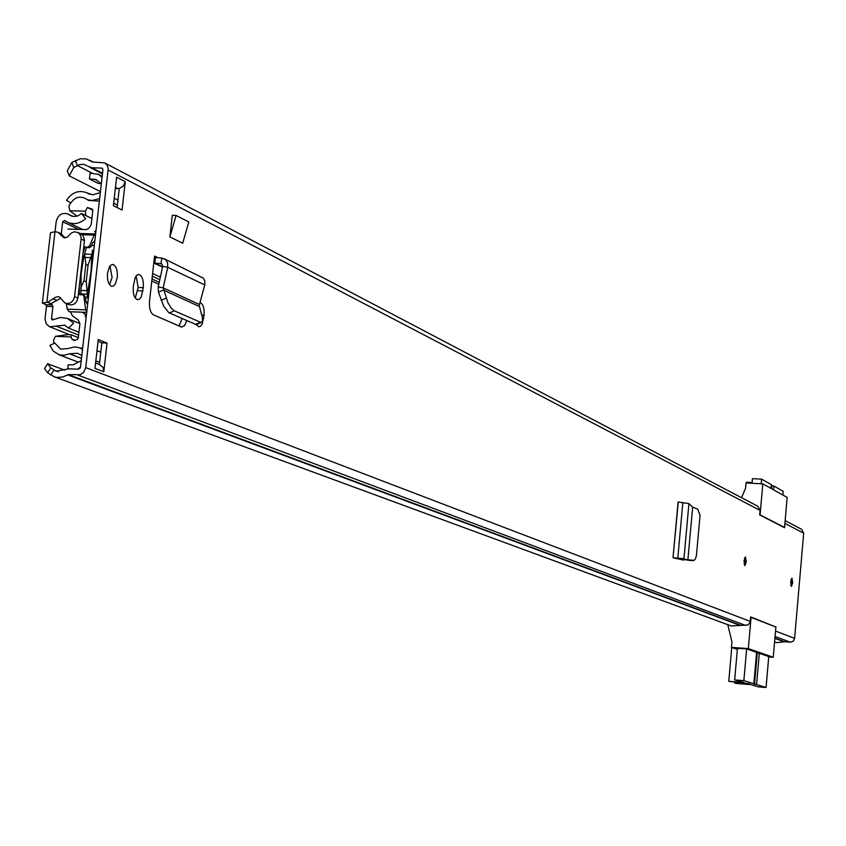 <?xml version="1.0" encoding="UTF-8"?>
<svg xmlns="http://www.w3.org/2000/svg" width="846" height="846" viewBox="0 0 846 846"><rect width="100%" height="100%" fill="white"/><g stroke="black" fill="none" stroke-linecap="round" stroke-linejoin="round"><path stroke-width="1.27" d="M687.893 559.788L694.058 560.38L695.539 558.741L696.438 555.42L700.054 515.267L697.675 509.091L692.663 507.188L687.893 559.851L673.226 557.599M693.033 560.56L690.357 560.464M685.514 559.692L684.477 559.618M689.987 560.454L684.668 559.661M687.893 559.851L680.438 558.434M678.259 502.228L673.025 557.704L678.101 502.006L688.93 503.603L683.938 558.688L673.839 557.842M107.484 273.184C107.072 280.46 108.5 284.827 111.767 286.297L113.332 286.064L115.257 284.171L117.287 277.615C117.7 270.371 116.272 266.004 113.015 264.512L110.942 265.052L109.536 266.627L107.484 273.184M199.423 306.527L202.48 317.81L202.395 321.237L201.094 322.538L174.276 310.799L171.262 308.145L167.963 302.836L163.193 287.862L199.487 304.528L199.423 306.527L163.363 290.019L158.466 292.198L163.669 306.189L168.851 312.682L196.272 324.642L198.673 326.789L200.555 326.218L202.226 323.965L204.066 315.177C204.468 308.24 203.199 304.084 200.259 302.709L199.984 302.678M143.291 287.651C143.714 280.386 142.308 276.008 139.093 274.527L137.052 275.077L135.244 277.403L133.256 286.561C132.843 293.848 134.25 298.215 137.464 299.674L139.516 299.114L141.324 296.787L143.291 287.651L138.162 287.471L136.143 275.976M744.036 560.761L744.861 565.667L746.288 561.776L745.463 556.869L744.036 560.761M790.682 581.837L791.401 586.447L792.691 582.746L791.983 578.135L790.682 581.837M113.396 205.694L116.621 177.184L125.261 181.679L122.067 210.03L113.396 205.694M107.051 343.085L103.815 371.775L94.985 368.38L98.252 339.532L107.051 343.085L101.837 342.873L99.394 364.478M104.893 163.003L757.805 506.257L760.057 510.381L759.666 514.897L784.528 527.735L784.908 523.367L803.689 533.17L801.532 529.247L785.151 520.628M47.662 372.79L44.552 368.645L47.651 363.727L50.781 367.851L47.662 372.79L54.281 376.798L57.084 377.443L62.911 376.967L68.304 374.598L80.201 374.715L83.659 372.377L85.742 367.608L108.214 168.735L107.178 165.213L104.64 162.866L92.563 162.041L86.25 158.9L80.285 158.752L71.825 162.453L73.771 167.497L69.245 175.883L67.299 170.86L71.825 162.453M774.841 626.59L750.688 616.893L750.095 622.392L747.991 624.972L731.261 625.955M775.919 626.675L775.539 631.074L794.606 638.36L803.689 533.17M162.633 266.786L153.803 262.884L149.541 301.134C149.076 308.208 150.345 312.766 153.348 314.797L181.657 327.106L184.597 325.615L186.733 320.655M153.803 262.884L154.554 256.084L157.969 257.723M176.084 215.434L188.817 221.98L182.683 243.246L169.898 236.891L172.288 215.328L176.084 215.434L169.898 236.891M674.082 557.948L683.441 560.094L684.287 559.566M109.546 284.679L112.084 277.435L110.012 265.961M50.781 367.851L56.196 371.235L68.97 368.793L78.488 369.226L80.465 367.375L102.916 169.898L102.028 168.111L91.907 167.751L83.268 164.251L79.27 164.706L73.771 167.497M125.261 181.679L123.294 186.131L119.275 188.499L117.118 207.556M98.041 341.34L101.837 342.873M135.265 298.046L138.162 287.471M196.526 325.033L196.981 324.335M182.091 318.593L179.035 326.027M681.411 558.72L680.956 559.523M100.441 191.63L69.245 175.883M776.512 642.611L784.802 641.786L791.137 642.146L793.506 640.856L794.606 638.36M64.74 370.136L47.651 363.727M99.384 364.51L102.979 367.365L103.815 371.775M81.227 360.682L72.946 364.964L68.219 364.753L67.754 368.867M77.811 369.194L80.444 366.984M119.275 188.499L115.331 188.552M102.102 177.057L101.182 176.592L102.028 177.66M101.182 176.592L98.273 174.223L90.078 173.282L89.433 178.961L95.704 179.447L101.33 183.815M89.433 178.961L98.21 183.434L100.336 183.487M199.487 304.528L204.912 284.267L204.721 280.703L203.357 278.144L164.187 258.739M201.094 322.538L197.033 324.314M158.466 292.198L158.223 286.889L163.193 287.862L167.709 267.315L162.728 266.353L158.223 286.889M154.554 256.084L155.252 257.417L161.85 258.062L165.668 259.775L167.614 262.947L167.709 267.315L204.774 284.922M155.611 257.512L154.723 263.043L161.565 263.762L162.728 266.353M688.93 503.603L692.663 507.188M737.352 649.379L731.473 647.37L731.959 641.945L727.772 624.676M731.473 647.37L748.319 648.596L773.255 657.279L775.888 627.002L751.068 617.39L748.319 648.596M773.255 657.279L768.728 656.951M737.437 648.427L746.553 648.85L768.76 656.591M741.487 497.681L745.569 488.301L746.045 482.95L762.817 483.859L787.171 497.416L784.559 527.407L759.676 514.738M783.808 527.365L784.559 527.407M762.817 483.859L760.099 514.77M746.658 648.893L743.856 680.649L734.656 679.941L743.983 682.489L728.766 681.326L749.588 683.79L742.45 683.547L742.524 682.775M741.181 682.669L741.117 683.441L742.45 683.547M743.856 680.649L753.849 683.727L756.61 652.34M759.306 653.281L756.567 684.562L766.064 687.491L768.76 656.57M741.117 683.441L735.724 683.42L750.825 684.583L758.365 686.889L766.064 687.491M756.567 684.562L753.849 683.727M754.495 684.403L757.286 652.583M734.656 679.941L737.458 648.184M728.766 681.326L731.758 647.465M782.857 495.005L783.185 491.262L773.953 486.08L773.625 489.876M770.981 488.406L771.319 484.599L761.601 479.143L761.199 483.775M752.041 483.278L752.443 478.646L761.601 479.143M746.341 482.96L746.405 482.231L752.105 482.537M771.224 485.593L773.953 486.08M771.637 488.766L771.89 485.964M159.217 282.321L152.005 278.99M151.783 281.02L158.794 284.245M100.336 192.602L92.7 194.823L86.493 192.677C78.53 189.853 71.889 192.412 66.559 200.365L70.916 202.955C74.406 197.742 78.763 196.061 83.987 197.901L88.132 199.868L91.928 200.481L99.648 198.651M95.746 232.999L94.636 231.751L96.053 230.271M86.461 314.67L85.076 315.844L86.144 317.419M83.786 313.316L83.236 312.248M82.517 349.324L78.752 347.547L74.533 346.945L67.733 348.584L60.447 349.07L54.842 343.053L49.903 345.358L53.203 351.058L59.231 354.791L63.968 355.299L69.52 353.787L77.472 353.258L81.819 355.436M54.007 343.434L53.51 340.43L55.381 336.317L68.663 334.551L71.371 334.879L71.022 336.972L71.878 339.066L75.04 340.314M87.201 199.54L88.523 200.439L99.373 201.094M94.794 241.343L94.17 241.237M95.63 233.951L94.17 235.082L89.676 245.731L91.22 246.45L89.465 247.698L86.429 247.603L83.828 256.772L81.153 273.607L80.941 294.694M83.045 253.271L84.886 246.895L86.429 247.603M87.593 304.697L85.911 301.335L85.467 297.02L82.897 294.842L79.45 294.641L79.164 287.302M93.769 250.374L92.309 250.331L91.759 268.055M90.247 281.327L86.905 297.845L88.365 297.898M92.309 250.331L93.695 250.976M84.568 254.086L91.897 254.318L90.987 271.841L87.36 294.218L80.899 293.974M83.31 295.106L85.467 297.02M91.22 246.45L92.552 242.95L94.509 241.247M83.913 296.354L85.668 309.848L86.747 312.132M89.465 247.698L84.886 246.895M87.931 246.99L89.676 245.731M66.348 303.64L67.257 309.15L69.182 311.709M67.913 229.086L86.398 229.615L88.841 228.251L91.22 224.613L92.838 210.421L92.235 209.121L87.424 207.534L85.383 211.162L69.784 210.749L68.875 206.572L70.578 202.754M95.672 233.644L95.133 233.94M77.028 216.132L69.784 210.749M92.838 210.178L87.424 207.534M85.383 211.162L85.816 215.529M70.578 311.762L72.301 315.727L78.35 320.095L79.884 323.891L78.255 338.231L77.367 339.489L74.162 340.515L71.878 339.066M82.252 312.206L86.102 314.976M55.381 336.317L71.022 336.972M82.665 348.023L80.19 348.066M80.656 288.253L84.008 280.407L85.88 263.92L84.558 253.832M83.617 281.295L86.229 281.39L87.36 294.218M85.774 264.851L88.1 264.925L86.229 281.39M91.897 254.318L88.1 264.925M60.975 298.109L51.077 303.651L47.651 302.234L42.374 303.027L45.917 304.655L52.399 304.909L52.917 306.622L51.543 318.551L52.315 319.968L60.341 317.493L67.32 318.392L73.687 323.098L68.568 328.079L78.932 332.267M82.845 229.52L67.722 222.35C73.951 224.793 79.915 223.598 85.594 218.765L81.66 213.52L77.927 215.836L74.628 216.491L71.402 216.005L67.574 213.869C61.737 212.441 57.94 215.021 56.196 221.589L55.032 231.73M52.917 306.622L46.435 306.368L44.997 319.09L46.414 324.145L49.724 326.778L64.613 325.171L68.568 328.079M46.435 306.368L45.917 304.655M51.077 303.651L49.66 303.746L52.399 304.909M67.722 222.35L64.56 220.478L62.678 221.768L61.282 233.792L58.12 232.333M91.918 218.48L81.66 213.52M46.868 302.202L54.99 231.73L50.485 232.735L42.416 302.625M47.651 302.234L55.381 297.348L58.046 296.671L59.357 296.957L65.29 303.196C70.102 304.179 73.19 301.99 74.564 296.629L81.131 239.058L80.867 236.002L78.551 232.735L74.342 231.762L71.18 233.126L67.384 237.166L64.063 237.853L57.888 232.227L54.99 231.73M64.941 237.927L61.282 233.792M68.441 304.518L68.685 304.623C73.486 305.607 76.574 303.418 77.938 298.067L84.537 240L82.771 235.061L77.811 232.29M682.849 502.535L677.826 557.842L678.629 558.254M760.057 510.381L108.172 170.014M750.286 621.429L85.742 367.608M92.5 173.335L77.346 165.541L75.389 160.497M102.535 173.261L91.907 167.751M102.588 168.587L101.383 167.952M790.238 642.177L775.063 636.488M784.802 641.786L774.925 638.106M784.358 641.892L774.894 638.37M58.332 371.701L53.901 370.051L50.771 375M739.51 625.183L67.521 374.82M739.975 625.067L68.304 374.598M745.686 625.48L77.821 375.042M80.18 368.222L79.429 367.936M115.468 187.336L117.964 188.605M94.139 179.066L97.089 180.579M137.803 290.728L142.932 290.918M201.93 315.093L204.066 315.177M202.532 318.265L203.727 318.308M200.1 322.326L195.278 324.441M174.276 310.799L169.38 312.957M166.059 298.183L161.152 300.362M161.85 258.062L160.962 263.614L162.157 264.174M735.311 683.071L735.386 682.214M734.709 682.151L734.635 683.06M744.565 558.011L745.865 561.691L744.173 564.43M744.142 564.293L745.03 561.564L744.522 558.149M791.211 579.108L792.3 582.661L790.809 585.379M790.767 585.115L791.518 582.556L791.126 579.373M159.799 279.666L152.312 276.198M160.359 277.118L152.618 273.512M117.404 205.102L113.671 203.23M89.39 194.178L87.825 193.406M100.78 352.179L96.983 350.678M81.48 358.418L69.52 353.787M91.601 245.393L94.318 245.477M94.17 235.082L82.443 234.744M86.059 302.202L87.868 302.265M67.257 309.15L85.668 309.848M80.719 290.411L87.508 290.664M91.262 257.649L84.981 257.448M53.954 319.534L51.543 318.551M78.847 229.403L62.678 221.768M72.206 216.238L68.896 214.651M78.604 335.122L56.111 326.08M64.307 236.88L60.923 235.315M84.484 240.624L81.131 239.058M77.938 298.067L74.564 296.629M57.01 300.457L53.594 299.019M693.117 560.57L690.072 560.464M112.296 264.491L113.015 264.512M93.134 162.051L89.581 160.201M102.461 173.885L89.507 167.18M776.85 642.727L774.587 641.903M731.61 626.082L54.281 376.798M95.598 363.008L99.817 364.647M101.319 183.984L100.114 183.371M98.612 174.403L102.197 176.243M138.406 274.506L139.093 274.527M162.559 267.135L153.782 262.99M734.582 683.071L734.666 682.151M117.964 200.09L114.242 198.207M89.813 194.337L87.022 192.941M99.627 362.416L95.831 360.935M81.819 355.479L81.258 355.267M78.044 362.056L58.48 354.548M78.318 337.66L71.561 334.963M95.418 233.951L80.412 233.517M86.715 312.375L68.907 311.698M84.441 295.508L82.897 294.842M69.203 334.561L49.724 326.778M72.788 216.365L67.849 213.996M79.915 323.553L67.923 318.646M68.685 304.623L65.29 303.196"/></g></svg>

